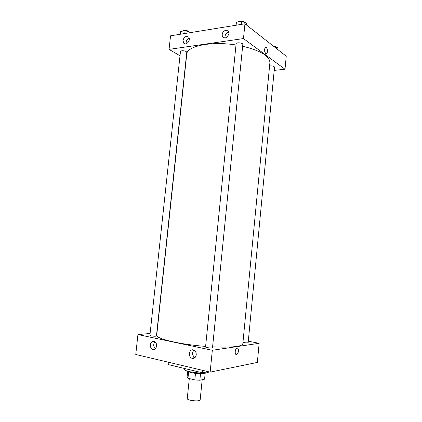 <?xml version="1.0" encoding="UTF-8"?>
<svg xmlns="http://www.w3.org/2000/svg" width="422" height="422" viewBox="0 0 422 422"><rect width="100%" height="100%" fill="white"/><g stroke="black" fill="none" stroke-linecap="round" stroke-linejoin="round"><path stroke-width="0.63" d="M189.304 378.566L187.262 398.5C186.709 400.547 200.302 401.929 200.17 399.808L202.191 379.721M204.575 379.193L205.234 372.932C203.905 374.008 196.124 373.839 191.298 372.615C189.436 372.151 188.238 371.666 187.721 371.154L187.078 377.268L187.969 378.228L194.816 379.948L199.859 380.238L204.575 379.193L205.203 372.948M188.634 371.74L187.969 378.228M195.486 373.354L194.816 379.948M200.524 373.66L199.859 380.238M184.488 368.48L184.425 369.086C183.37 372.009 207.735 374.731 208.779 371.803M168.373 362.218L168.13 364.55L202.46 372.795L208.109 371.645M192.411 358.004L192.369 358.415M137.936 334.562L135.763 354.48L210.145 372.13L257.346 362.414L210.145 372.13L212.324 350.281L137.936 334.562L150.111 333.47M202.702 370.363L202.46 372.795M151.102 335.859C153.903 336.308 155.686 336.339 156.446 335.959L186.761 52.275C186.186 51.178 184.514 50.672 181.755 50.761L180.474 51.458L149.905 335.374L151.102 335.859M248.294 341.208L259.15 343.302L212.324 350.281M205.551 346.958C205.303 347.649 212.619 348.414 212.514 347.686L242.824 44.379C243.156 42.796 236.104 42.126 236.114 43.74L205.551 346.958M242.951 342.406L243.41 342.506C246.005 342.917 247.587 342.965 248.157 342.638L274.516 67.14C274.084 66.233 272.591 65.821 270.038 65.906L269.579 65.974M235.988 44.99C211.127 40.929 186.64 46.14 186.751 54.227L156.741 335.121C155.349 338.555 179.561 344.442 205.609 346.404M212.593 346.863C231.699 347.649 241.769 346.647 242.814 343.867L269.895 62.672C269.769 56.137 260.685 50.651 242.639 46.22M196.235 354.902C195.581 357.877 194.03 358.958 191.593 358.13C187.816 356.384 189.309 348.809 193.223 349.875L194.057 350.191C195.613 351.194 196.341 352.766 196.235 354.902M150.348 344.774C150.802 342.358 151.983 341.234 153.898 341.398L154.563 341.635C158.392 343.402 156.166 351.394 152.432 349.31C150.928 348.403 150.237 346.889 150.348 344.774M135.763 354.48L210.145 372.13M193.914 350.118C191.904 352.897 192.205 355.398 194.816 357.613L194.948 357.677M154.858 341.815C153.165 344.331 153.376 346.631 155.496 348.709M259.15 343.302L257.346 362.414M238.451 351.046C238.219 352.787 237.655 353.921 236.758 354.459C234.627 355.577 234.748 348.983 236.874 348.166C237.997 347.923 238.525 348.883 238.451 351.046C238.525 348.883 237.997 347.923 236.874 348.166C234.748 348.983 234.627 355.577 236.758 354.459C237.655 353.921 238.219 352.787 238.451 351.046M169.058 49.379L243.473 38.566L244.95 23.796L170.535 35.823L169.058 49.379L180.015 55.757M274.21 70.384L285.008 69.24L243.473 38.566M228.961 33.517C227.495 37.737 225.374 38.877 222.605 36.936C221.534 33.76 222.637 31.481 225.918 30.099L228.471 31.186L228.961 33.517M183.048 40.559C183.48 38.254 184.657 36.841 186.571 36.313L188.766 37.183C191.213 40.196 185.828 46.256 183.617 43.007L183.048 40.559M285.008 69.24L286.237 56.189L244.95 23.796M228.745 32.156C226.007 33.095 224.773 35.042 225.037 38.001M189.251 38.296C186.941 39.325 185.896 41.15 186.134 43.772M265.707 53.462C264.293 51.405 264.172 49.395 265.338 47.433C267.015 46.051 268.36 52.423 266.635 53.499L265.707 53.462L266.635 53.499C268.36 52.423 267.01 46.051 265.338 47.433M277.797 49.569L277.961 47.844L274.142 46.7M273.424 46.135C275.149 46.309 276.141 46.726 276.394 47.375M190.201 32.642L190.079 32.156L185.089 30.706L180.674 31.434L180.373 34.229M190.079 32.156L190.027 32.673M185.089 30.706L184.789 33.517M182.684 31.101C183.021 29.814 188.497 30.437 188.887 31.808M246.522 25.03L246.538 22.999L241.463 21.411L236.431 22.239L236.13 25.22M246.538 22.999L246.348 24.893M241.463 21.411L241.162 24.407M238.383 21.918C239.042 20.578 244.422 21.047 244.918 22.493M191.593 358.13L194.816 357.613M152.432 349.31L155.227 348.957M222.605 36.936L224.056 37.954M183.617 43.007L184.978 43.846"/></g></svg>
